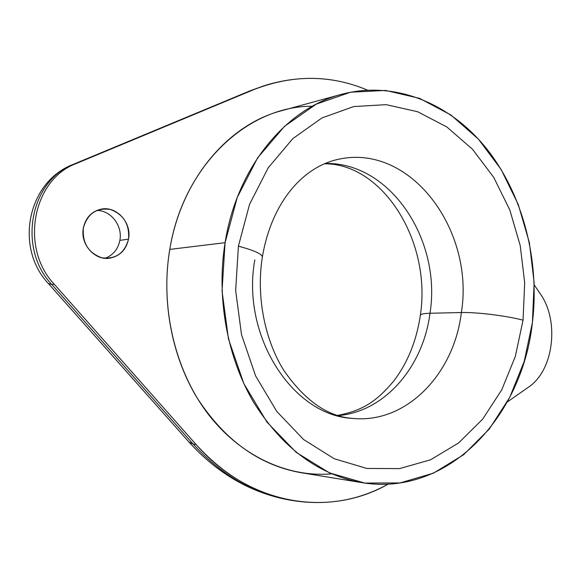 <?xml version="1.0" encoding="UTF-8"?>
<svg xmlns="http://www.w3.org/2000/svg" width="581" height="581" viewBox="0 0 581 581"><rect width="100%" height="100%" fill="white"/><g stroke="black" fill="none" stroke-linecap="round" stroke-linejoin="round"><path stroke-width="0.87" d="M532.407 322.615L524.215 361.397L509.733 397.368L489.34 428.974L463.631 454.72L433.477 473.145L400.033 482.942L364.781 483.065L329.5 472.89L296.194 452.359L266.955 422.104L243.809 383.547L228.449 338.89L222.044 290.892L225.079 242.691L237.259 197.409L257.608 157.872L284.559 126.288L316.231 104.152L350.583 92.197L385.639 90.44L419.605 98.363L450.958 115.016L478.446 139.179L501.12 169.478L518.259 204.461L529.371 242.64L534.135 282.526L532.407 322.615C539.894 261.152 523.437 195.862 487.401 149.695C451.255 103.926 395.574 79.938 341.381 94.347C286.186 108.48 236.932 167.074 225.079 242.691C216.219 297.407 227.069 357.068 253.563 402.161C282.475 448.089 318.584 474.909 361.883 482.629C448.053 497.14 522.275 416.933 532.407 322.615M523.053 320.182L524.679 282.773L520.22 245.567L509.813 209.973L493.756 177.423L472.549 149.31L446.891 126.999L417.695 111.748L386.162 104.66L353.713 106.57L322.012 117.899L292.875 138.576L268.146 167.887L249.532 204.425L238.413 246.155L235.661 290.529L241.522 334.707L255.582 375.863L276.796 411.486L303.638 439.563L334.3 458.765L366.865 468.446L399.51 468.613L430.572 459.796L458.663 442.904L482.673 419.126L501.766 389.8L515.354 356.335L523.053 320.182L515.354 356.335L501.766 389.8L482.673 419.126L458.663 442.904L430.572 459.796L399.51 468.613L366.865 468.446L334.3 458.765L303.638 439.563L276.796 411.486L255.582 375.863L241.522 334.707L235.661 290.529L238.413 246.155C254.086 250.382 262.075 253.984 262.365 256.962L262.365 256.962C262.075 253.984 254.086 250.382 238.413 246.155L249.532 204.425L268.146 167.887L292.875 138.576L322.012 117.899L353.713 106.57L386.162 104.66L417.695 111.748L446.891 126.999L472.549 149.31L493.756 177.423L509.813 209.973L520.22 245.567L524.679 282.773L523.053 320.182C506.61 315.788 476.34 312.055 461.372 312.527L429.998 313.253C423.665 313.428 420.448 314.154 420.332 315.425C420.448 314.154 423.665 313.428 429.998 313.253C423.273 366.32 385.312 411.53 338.295 415.597C385.312 411.53 423.273 366.32 429.998 313.253L461.372 312.527C476.34 312.055 506.61 315.788 523.053 320.182M361.883 482.629L300.871 472.673C259.09 465.221 224.397 440.122 196.799 397.397C171.504 355.47 161.235 300.203 169.783 249.402L225.079 242.691L169.783 249.402C160.051 306.913 174.83 369.799 207.337 413.004C240.026 456.136 287.544 477.655 331.707 473.849M528.449 387.186L507.271 401.994L528.449 387.186C553.787 370.547 559.728 320.734 540.134 293.587C559.728 320.734 553.787 370.547 528.449 387.186M388.224 484.104C330.059 517.388 250.128 506.225 196.08 444.516L54.273 284.24C19.587 247.796 32.761 179.297 76.358 163.486L253.89 89.59C292.788 74.47 330.633 74.637 367.417 90.099C335.143 76.503 301.655 74.753 266.955 84.848L250.869 90.527L72.995 164.474L76.358 163.486C32.761 179.297 19.587 247.796 54.273 284.24L51.745 284.458L193.161 444.087C220.46 474.023 251.319 492.427 285.743 499.29C251.319 492.427 220.46 474.023 193.161 444.087L188.861 441.923L193.161 444.087L196.08 444.516C223.445 474.568 254.376 493.037 288.873 499.914C324.445 506.298 357.562 501.033 388.224 484.104M534.215 284.915L540.134 293.587L534.215 284.915M128.524 239.14C129.679 224.433 123.666 214.556 110.484 209.509C96.591 207.453 87.557 213.583 83.373 227.897C82.233 243.025 88.414 252.989 101.907 257.79C115.779 259.431 124.646 253.207 128.524 239.14L119.86 240.389C118.008 249.278 113.07 255.248 105.052 258.298C113.07 255.248 118.008 249.278 119.86 240.389L128.524 239.14C131.967 222.719 116.447 205.58 100.912 209.196C91.529 211.513 85.683 217.752 83.373 227.897C79.967 243.911 94.5 260.6 109.373 258.225C119.693 256.352 126.077 249.99 128.524 239.14M312.302 106.25C248.145 105.8 183.262 165.098 169.783 249.402C181.221 179.238 228.442 124.385 281.756 110.673L341.381 94.347M263.912 85.792L249.953 90.861L72.995 164.474C27.38 181.868 14.46 247.666 48.376 283.535L51.745 284.458L193.161 444.087L196.08 444.516L54.273 284.24L51.745 284.458C17.169 248.174 30.306 179.972 73.772 164.205C30.306 179.972 17.169 248.174 51.745 284.458L48.376 283.535L188.861 441.923C216.691 472.651 248.988 491.773 285.743 499.29L288.873 499.914M96.787 210.467C110.906 210.228 122.816 225.893 119.86 240.389C122.816 225.893 110.906 210.228 96.787 210.467M250.869 90.527L73.772 164.205L250.869 90.527M324.982 163.486C390.555 161.685 441.727 240.432 429.998 313.253C441.727 240.432 390.555 161.685 324.982 163.486M254.805 259.896C240.919 336.276 293.1 415.742 352.42 418.385C406.591 423.999 454.131 373.714 461.372 312.527C474.728 230.715 411.079 143.384 338.738 159.223C302.193 166.841 271.436 203.277 262.365 256.962C256.039 296.332 264.798 340.052 283.898 370.504C304.902 400.672 327.735 416.635 352.42 418.385C406.591 423.999 454.131 373.714 461.372 312.527C474.728 230.715 411.079 143.384 338.738 159.223M324.3 163.784C382.313 163.232 431.77 240.759 420.353 315.265M420.332 315.425C416.446 341.25 407.426 363.307 393.279 381.594C378.514 398.849 365.173 410.331 337.583 415.379"/></g></svg>
